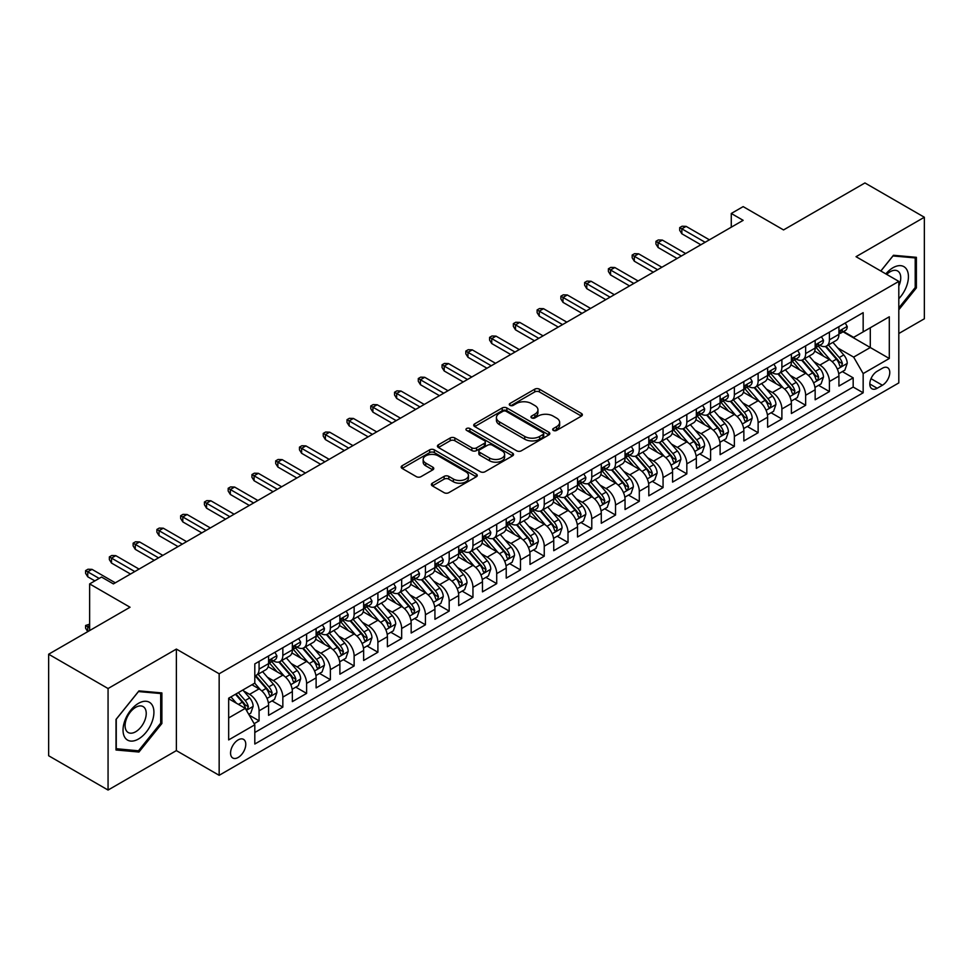 <?xml version="1.0" encoding="UTF-8"?>
<svg xmlns="http://www.w3.org/2000/svg" width="973" height="973" viewBox="0 0 973 973"><rect width="100%" height="100%" fill="white"/><g stroke="black" fill="none" stroke-linecap="round" stroke-linejoin="round"><path stroke-width="1.46" d="M553.345 430.419A2.311 1.338 0 0 0 556.605 430.419L581.392 416.116A3.296 1.91 0 0 0 582.365 414.766A3.296 1.91 0 0 0 581.392 413.428L539.407 389.176A3.296 1.91 0 0 0 534.736 389.176L509.961 403.491A2.311 1.338 0 0 0 509.28 404.427A2.311 1.338 0 0 0 509.961 405.376A2.311 1.338 0 0 0 513.221 405.376L516.432 403.527A10.557 6.093 0 0 1 531.355 403.527L534.858 405.546A10.557 6.093 0 0 1 537.947 409.852A10.557 6.093 0 0 1 534.858 414.157L531.647 416.018A2.311 1.338 0 0 0 530.978 416.955A2.311 1.338 0 0 0 531.647 417.904A2.311 1.338 0 0 0 534.919 417.904L538.118 416.043A10.557 6.093 0 0 1 553.053 416.043L556.556 418.074A10.557 6.093 0 0 1 559.645 422.379A10.557 6.093 0 0 1 556.556 426.685L553.345 428.534A2.311 1.338 0 0 0 552.664 429.482A2.311 1.338 0 0 0 553.345 430.419L553.345 428.534M238.166 757.468A10.752 6.215 120 0 0 245.196 747.994A10.752 6.215 120 0 0 243.542 739.371A10.752 6.215 120 0 0 238.166 739.906A10.752 6.215 120 0 0 231.136 749.38A10.752 6.215 120 0 0 232.79 758.003A10.752 6.215 120 0 0 238.166 757.468M432.34 483.18A3.296 1.91 0 0 0 431.38 484.53A3.296 1.91 0 0 0 432.34 485.88L444.126 492.679A3.296 1.91 0 0 0 448.784 492.679L476.308 476.782A3.296 1.91 0 0 0 477.281 475.432A3.296 1.91 0 0 0 476.308 474.094L434.323 449.854A3.296 1.91 0 0 0 429.652 449.854L402.129 465.739A3.296 1.91 0 0 0 401.168 467.089A3.296 1.91 0 0 0 402.129 468.439L416.359 476.648A3.296 1.91 0 0 0 421.029 476.648L432.803 469.85A3.296 1.91 0 0 0 433.776 468.5A3.296 1.91 0 0 0 432.803 467.162L425.748 463.087A8.83 5.096 0 0 1 423.17 459.475A8.83 5.096 0 0 1 428.619 454.768A8.83 5.096 0 0 1 438.227 455.875L465.872 471.832A8.83 5.096 0 0 1 468.451 475.432A8.83 5.096 0 0 1 463.014 480.139A8.83 5.096 0 0 1 453.394 479.044L448.784 476.381A3.296 1.91 0 0 0 444.126 476.381L432.34 483.18L432.34 485.88M898.809 333.52L924.35 318.779L924.35 217.247L864.936 182.948L783.545 229.932L743.153 206.617L731.27 213.476L743.153 220.336L113.403 583.909L101.52 577.05L89.638 583.909L89.638 630.565M108.064 688.531L108.064 790.052L176.381 750.609L176.381 649.076L108.064 688.531L48.65 654.221L130.041 607.237L89.638 583.909M176.381 649.076L219.156 673.778L898.809 281.392L898.809 382.912L219.156 775.311L219.156 673.778M924.35 217.247L856.033 256.69L898.809 281.392M516.663 450.791A3.296 1.91 0 0 0 521.333 450.791L548.857 434.907A3.296 1.91 0 0 0 549.818 433.557A3.296 1.91 0 0 0 548.857 432.207L506.872 407.967A3.296 1.91 0 0 0 502.202 407.967L474.678 423.863A3.296 1.91 0 0 0 473.705 425.201A3.296 1.91 0 0 0 474.678 426.551L516.663 450.791M467.551 430.93A2.311 1.338 0 0 1 469.898 431.246L469.898 428.509L512.576 453.15A3.296 1.91 0 0 1 513.549 454.5A3.296 1.91 0 0 1 512.576 455.838L485.053 471.735A3.296 1.91 0 0 1 480.394 471.735L438.409 447.495L438.409 444.795A3.296 1.91 0 0 0 437.436 446.145A3.296 1.91 0 0 0 438.409 447.495M438.409 444.795L450.183 437.996A3.296 1.91 0 0 1 454.853 437.996L471.881 447.835A3.296 1.91 0 0 0 476.539 447.835L484.359 443.323A3.296 1.91 0 0 0 485.32 441.973A3.296 1.91 0 0 0 484.359 440.623L466.626 430.394A2.311 1.338 0 0 1 465.958 429.446A2.311 1.338 0 0 1 467.381 428.217A2.311 1.338 0 0 1 469.898 428.509M108.064 790.052L48.65 755.753L48.65 654.221M254.148 723.681L259.073 720.835L249.222 715.143M243.603 690.915L249.575 694.357A13.44 7.76 60 0 1 259.073 710.825L268.584 705.328L268.584 715.35L282.839 707.116L272.026 700.876M267.368 677.196L273.34 680.638A13.44 7.76 60 0 1 282.839 697.106L292.35 691.608L292.35 701.63L306.604 693.396L295.792 687.157M291.134 663.477L297.106 666.919A13.44 7.76 60 0 1 306.604 683.387L316.116 677.889L316.116 687.911L330.37 679.677L319.558 673.438M314.899 649.757L320.871 653.199A13.44 7.76 60 0 1 330.37 669.667L339.881 664.17L339.881 674.192L354.136 665.958L343.323 659.718M338.665 636.038L344.624 639.48A13.44 7.76 60 0 1 354.136 655.948L363.647 650.45L363.647 660.472L377.901 652.238L367.089 645.999M362.43 622.319L368.39 625.761A13.44 7.76 60 0 1 377.901 642.216L387.4 636.731L387.4 646.753L401.667 638.519L390.854 632.28M386.196 608.587L392.155 612.041A13.44 7.76 60 0 1 401.667 628.497L411.165 623.012L411.165 633.034L425.432 624.8L414.62 618.56M409.949 594.868L415.921 598.322A13.44 7.76 60 0 1 425.432 614.778L434.931 609.293L434.931 619.315L449.185 611.08L438.373 604.841M433.715 581.149L439.687 584.603A13.44 7.76 60 0 1 449.185 601.059L458.697 595.573L458.697 605.595L472.951 597.361L462.139 591.11M457.48 567.429L463.452 570.883A13.44 7.76 60 0 1 472.951 587.339L482.462 581.854L482.462 591.864L496.716 583.642L485.904 577.39M481.246 553.71L487.218 557.152A13.44 7.76 60 0 1 496.716 573.62L506.228 568.135L506.228 578.144L520.482 569.923L509.67 563.671M505.011 539.991L510.971 543.433A13.44 7.76 60 0 1 520.482 559.901L529.993 554.415L529.993 564.425L544.248 556.203L533.435 549.952M528.777 526.271L534.736 529.713A13.44 7.76 60 0 1 544.248 546.181L553.746 540.696L553.746 550.706L568.013 542.484L557.201 536.232M552.542 512.552L558.502 515.994A13.44 7.76 60 0 1 568.013 532.462L577.512 526.977L577.512 536.987L591.779 528.753L580.966 522.513M576.308 498.833L582.268 502.275A13.44 7.76 60 0 1 591.779 518.743L601.278 513.258L601.278 523.267L615.532 515.033L604.72 508.794M600.061 485.113L606.033 488.555A13.44 7.76 60 0 1 615.532 505.023L625.043 499.538L625.043 509.548L639.297 501.314L628.485 495.075M623.827 471.394L629.799 474.836A13.44 7.76 60 0 1 639.297 491.304L648.809 485.819L648.809 495.829L663.063 487.595L652.251 481.355M647.592 457.675L653.564 461.117A13.44 7.76 60 0 1 663.063 477.585L672.574 472.1L672.574 482.109L686.829 473.875L676.016 467.636M671.358 443.956L677.33 447.398A13.44 7.76 60 0 1 686.829 463.866L696.34 458.38L696.34 468.39L710.594 460.156L699.782 453.917M695.123 430.236L701.083 433.678A13.44 7.76 60 0 1 710.594 450.146L720.105 444.649L720.105 454.671L734.36 446.437L723.547 440.197M718.889 416.517L724.849 419.959A13.44 7.76 60 0 1 734.36 436.427L743.859 430.93L743.859 440.951L758.125 432.717L747.313 426.478M742.654 402.798L748.614 406.24A13.44 7.76 60 0 1 758.125 422.708L767.624 417.21L767.624 427.232L781.891 418.998L771.078 412.759M766.408 389.078L772.38 392.52A13.44 7.76 60 0 1 781.891 408.988L791.39 403.491L791.39 413.513L805.644 405.279L794.832 399.039M790.173 375.359L796.145 378.801A13.44 7.76 60 0 1 805.644 395.257L815.155 389.772L815.155 399.794L829.41 391.56L829.41 381.538A13.44 7.76 -120 0 0 819.911 365.082L813.939 361.64M818.597 385.32L829.41 391.56M268.584 705.328A13.44 7.76 -120 0 0 259.073 688.872L251.946 684.749M292.35 691.608A13.44 7.76 -120 0 0 282.839 675.153L268.147 666.663M316.116 677.889A13.44 7.76 -120 0 0 306.604 661.433L291.912 652.944M339.881 664.17A13.44 7.76 -120 0 0 330.37 647.714L315.678 639.225M363.647 650.45A13.44 7.76 -120 0 0 354.136 633.995L339.443 625.505M387.4 636.731A13.44 7.76 -120 0 0 377.901 620.275L363.197 611.786M411.165 623.012A13.44 7.76 -120 0 0 401.667 606.544L386.962 598.067M434.931 609.293A13.44 7.76 -120 0 0 425.432 592.825L410.728 584.347M458.697 595.573A13.44 7.76 -120 0 0 449.185 579.105L434.493 570.628M482.462 581.854A13.44 7.76 -120 0 0 472.951 565.386L458.259 556.909M506.228 568.135A13.44 7.76 -120 0 0 496.716 551.667L482.024 543.189M529.993 554.415A13.44 7.76 -120 0 0 520.482 537.947L505.79 529.47M553.746 540.696A13.44 7.76 -120 0 0 544.248 524.228L529.555 515.751M577.512 526.977A13.44 7.76 -120 0 0 568.013 510.509L553.309 502.019M601.278 513.258A13.44 7.76 -120 0 0 591.779 496.789L577.074 488.3M625.043 499.538A13.44 7.76 -120 0 0 615.532 483.07L600.84 474.581M648.809 485.819A13.44 7.76 -120 0 0 639.297 469.351L624.605 460.861M672.574 472.1A13.44 7.76 -120 0 0 663.063 455.632L648.371 447.142M696.34 458.38A13.44 7.76 -120 0 0 686.829 441.912L672.136 433.423M720.105 444.649A13.44 7.76 -120 0 0 710.594 428.193L695.902 419.704M743.859 430.93A13.44 7.76 -120 0 0 734.36 414.474L719.667 405.984M767.624 417.21A13.44 7.76 -120 0 0 758.125 400.754L743.421 392.265M791.39 403.491A13.44 7.76 -120 0 0 781.891 387.035L767.186 378.546M815.155 389.772A13.44 7.76 -120 0 0 805.644 373.316L790.952 364.826M882.402 368.232L877.184 371.248A10.423 6.02 120 0 0 870.373 380.431A10.423 6.02 120 0 0 871.966 388.786A10.423 6.02 120 0 0 877.184 388.263L882.402 385.247A10.423 6.02 120 0 0 889.213 376.065A10.423 6.02 120 0 0 887.619 367.721A10.423 6.02 120 0 0 882.402 368.232M228.667 717.952L245.293 708.356L254.804 724.812L254.804 744.029L863.16 392.788L863.16 373.583L853.649 357.115L837.704 347.908M254.804 724.812L228.667 739.906L228.667 698.2L254.804 683.107L254.804 663.902L863.16 312.661L863.16 331.878L889.298 316.784L889.298 358.49L863.16 373.583M273.218 660.813L273.34 660.886A13.44 7.76 60 0 0 280.054 661.543L289.565 656.057A13.44 7.76 -120 0 0 292.35 649.903L292.35 642.216M296.972 647.094L297.106 647.167A13.44 7.76 60 0 0 303.819 647.823L313.33 642.338A13.44 7.76 -120 0 0 316.116 636.184L316.116 628.497M320.737 633.374L320.871 633.435A13.44 7.76 60 0 0 327.585 634.104L337.096 628.619A13.44 7.76 -120 0 0 339.881 622.465L339.881 614.778M344.503 619.643L344.624 619.716A13.44 7.76 60 0 0 351.35 620.385L360.861 614.9A13.44 7.76 -120 0 0 363.647 608.745L363.647 601.059M368.268 605.924L368.39 605.997A13.44 7.76 60 0 0 375.116 606.666L384.615 601.18A13.44 7.76 -120 0 0 387.4 595.026L387.4 587.339M392.034 592.204L392.155 592.277A13.44 7.76 60 0 0 398.881 592.946L408.38 587.461A13.44 7.76 -120 0 0 411.165 581.307L411.165 573.62M415.799 578.485L415.921 578.558A13.44 7.76 60 0 0 422.647 579.227L432.146 573.742A13.44 7.76 -120 0 0 434.931 567.587L434.931 559.901M439.565 564.766L439.687 564.839A13.44 7.76 60 0 0 446.412 565.508L455.911 560.022A13.44 7.76 -120 0 0 458.697 553.868L458.697 546.181M463.33 551.046L463.452 551.119A13.44 7.76 60 0 0 470.166 551.788L479.677 546.303A13.44 7.76 -120 0 0 482.462 540.149L482.462 532.462M487.084 537.327L487.218 537.4A13.44 7.76 60 0 0 493.931 538.069L503.442 532.584A13.44 7.76 -120 0 0 506.228 526.429L506.228 518.743M510.849 523.608L510.971 523.681A13.44 7.76 60 0 0 517.697 524.35L527.208 518.864A13.44 7.76 -120 0 0 529.993 512.71L529.993 505.023M534.615 509.888L534.736 509.961A13.44 7.76 60 0 0 541.462 510.63L550.973 505.133A13.44 7.76 -120 0 0 553.746 498.991L553.746 491.304M558.38 496.169L558.502 496.242A13.44 7.76 60 0 0 565.228 496.911L574.727 491.414A13.44 7.76 -120 0 0 577.512 485.259L577.512 477.585M582.146 482.45L582.268 482.523A13.44 7.76 60 0 0 588.993 483.192L598.492 477.694A13.44 7.76 -120 0 0 601.278 471.54L601.278 463.866M605.911 468.731L606.033 468.804A13.44 7.76 60 0 0 612.759 469.473L622.258 463.975A13.44 7.76 -120 0 0 625.043 457.821L625.043 450.146M629.677 455.011L629.799 455.084A13.44 7.76 60 0 0 636.512 455.741L646.023 450.256A13.44 7.76 -120 0 0 648.809 444.102L648.809 436.427M653.43 441.292L653.564 441.365A13.44 7.76 60 0 0 660.278 442.022L669.789 436.536A13.44 7.76 -120 0 0 672.574 430.382L672.574 422.696M677.196 427.573L677.33 427.646A13.44 7.76 60 0 0 684.043 428.302L693.554 422.817A13.44 7.76 -120 0 0 696.34 416.663L696.34 408.976M700.961 413.853L701.083 413.926A13.44 7.76 60 0 0 707.809 414.583L717.32 409.098A13.44 7.76 -120 0 0 720.105 402.944L720.105 395.257M724.727 400.134L724.849 400.207A13.44 7.76 60 0 0 731.574 400.864L741.073 395.379A13.44 7.76 -120 0 0 743.859 389.224L743.859 381.538M748.492 386.415L748.614 386.476A13.44 7.76 60 0 0 755.34 387.145L764.839 381.659A13.44 7.76 -120 0 0 767.624 375.505L767.624 367.818M772.258 372.695L772.38 372.756A13.44 7.76 60 0 0 779.105 373.425L788.604 367.94A13.44 7.76 -120 0 0 791.39 361.786L791.39 354.099M796.023 358.964L796.145 359.037A13.44 7.76 60 0 0 802.871 359.706L812.37 354.221A13.44 7.76 -120 0 0 815.155 348.066L815.155 340.38M254.804 732.499L853.175 387.035L853.175 377.84L838.921 386.074L838.921 376.052A13.44 7.76 -120 0 0 829.41 359.596L814.717 351.107M819.789 345.245L819.911 345.318A13.44 7.76 -120 0 0 826.624 345.987A13.44 7.76 -120 0 0 829.41 339.832L829.41 332.146M826.624 345.987L836.135 340.501A13.44 7.76 -120 0 0 838.921 334.347L838.921 326.66M259.073 661.433L259.073 669.108A13.44 7.76 60 0 1 256.3 675.262A13.44 7.76 60 0 1 254.804 675.809M256.3 675.262L265.799 669.777A13.44 7.76 -120 0 0 268.584 663.622L268.584 655.936M282.839 647.714L282.839 655.388A13.44 7.76 60 0 1 280.054 661.543M306.604 633.995L306.604 641.669A13.44 7.76 60 0 1 303.819 647.823M330.37 620.263L330.37 627.95A13.44 7.76 60 0 1 327.585 634.104M354.136 606.544L354.136 614.231A13.44 7.76 60 0 1 351.35 620.385M377.901 592.825L377.901 600.511A13.44 7.76 60 0 1 375.116 606.666M401.667 579.105L401.667 586.792A13.44 7.76 60 0 1 398.881 592.946M425.432 565.386L425.432 573.073A13.44 7.76 60 0 1 422.647 579.227M449.185 551.667L449.185 559.353A13.44 7.76 60 0 1 446.412 565.508M472.951 537.947L472.951 545.634A13.44 7.76 60 0 1 470.166 551.788M496.716 524.228L496.716 531.915A13.44 7.76 60 0 1 493.931 538.069M520.482 510.509L520.482 518.195A13.44 7.76 60 0 1 517.697 524.35M544.248 496.789L544.248 504.476A13.44 7.76 60 0 1 541.462 510.63M568.013 483.07L568.013 490.757A13.44 7.76 60 0 1 565.228 496.911M591.779 469.351L591.779 477.038A13.44 7.76 60 0 1 588.993 483.192M615.532 455.632L615.532 463.318A13.44 7.76 60 0 1 612.759 469.473M639.297 441.912L639.297 449.599A13.44 7.76 60 0 1 636.512 455.741M663.063 428.193L663.063 435.868A13.44 7.76 60 0 1 660.278 442.022M686.829 414.474L686.829 422.148A13.44 7.76 60 0 1 684.043 428.302M710.594 400.754L710.594 408.429A13.44 7.76 60 0 1 707.809 414.583M734.36 387.035L734.36 394.71A13.44 7.76 60 0 1 731.574 400.864M758.125 373.316L758.125 380.99A13.44 7.76 60 0 1 755.34 387.145M781.891 359.584L781.891 367.271A13.44 7.76 60 0 1 779.105 373.425M805.644 345.865L805.644 353.552A13.44 7.76 60 0 1 802.871 359.706M805.644 395.257L805.644 405.279M781.891 408.988L781.891 418.998M758.125 422.708L758.125 432.717M734.36 436.427L734.36 446.437M710.594 450.146L710.594 460.156M686.829 463.866L686.829 473.875M663.063 477.585L663.063 487.595M639.297 491.304L639.297 501.314M615.532 505.023L615.532 515.033M591.779 518.743L591.779 528.753M568.013 532.462L568.013 542.484M544.248 546.181L544.248 556.203M520.482 559.901L520.482 569.923M496.716 573.62L496.716 583.642M472.951 587.339L472.951 597.361M449.185 601.059L449.185 611.08M425.432 614.778L425.432 624.8M401.667 628.497L401.667 638.519M377.901 642.216L377.901 652.238M354.136 655.948L354.136 665.958M330.37 669.667L330.37 679.677M306.604 683.387L306.604 693.396M282.839 697.106L282.839 707.116M259.073 710.825L259.073 720.835M245.293 708.356L228.667 698.748M853.649 357.115L870.288 347.519L870.288 327.755L889.298 316.784M843.068 331.805L889.298 358.49M843.542 331.525L853.649 337.363L863.16 331.878M176.381 750.609L219.156 775.311M731.27 213.476L731.27 227.196M842.363 371.601L853.175 377.84M853.175 387.035L863.16 392.788M898.809 309.767L916.384 287.899L916.384 257.322L893.457 255.267L880.808 270.993M116.018 749.988L138.957 752.032L161.883 723.498L161.883 692.922L138.957 690.879L116.018 719.412L116.018 749.988M915.204 287.205L916.384 287.899M160.691 722.817L161.883 723.498M136.524 750.633L138.957 752.032M554.269 430.747L556.556 429.434A10.557 6.093 0 0 0 559.645 425.116L559.645 422.379M537.947 409.852L537.947 412.601A10.557 6.093 0 0 1 534.858 416.906L532.572 418.232M581.392 413.428L581.392 416.116L539.407 391.924A3.296 1.91 0 0 0 534.736 391.924L510.886 405.705M548.857 432.207L548.857 434.907L506.872 410.715A3.296 1.91 0 0 0 502.202 410.715L474.727 426.575M543.019 434.493A2.311 1.338 0 0 0 543.7 433.557A2.311 1.338 0 0 0 543.019 432.608L506.167 411.336A2.311 1.338 0 0 0 502.907 411.336L499.514 413.282A10.557 6.093 0 0 0 496.425 417.599A10.557 6.093 0 0 0 499.514 421.905L524.715 436.451A10.557 6.093 0 0 0 539.638 436.451L543.019 434.493L543.019 437.242A2.311 1.338 0 0 0 543.7 436.305L543.7 433.557M496.425 417.599L496.425 420.336A10.557 6.093 0 0 0 499.514 424.654L499.514 421.905M543.019 437.242L539.638 439.2A10.557 6.093 0 0 1 524.715 439.2L499.514 424.654M438.446 447.519L450.183 440.745L450.183 437.996M485.32 441.973L485.32 444.722A3.296 1.91 0 0 1 484.359 446.06L476.539 450.572A3.296 1.91 0 0 1 471.881 450.572L454.853 440.745A3.296 1.91 0 0 0 450.183 440.745M469.898 431.246L512.54 455.875M489.553 458.028A8.83 5.096 0 0 0 499.161 459.134A8.83 5.096 0 0 0 504.61 454.427A8.83 5.096 0 0 0 502.032 450.827L492.289 445.208A3.296 1.91 0 0 0 487.619 445.208L479.811 449.721A3.296 1.91 0 0 0 478.838 451.058A3.296 1.91 0 0 0 479.811 452.409L489.553 458.028L489.553 460.776A8.83 5.096 0 0 0 499.161 461.883A8.83 5.096 0 0 0 504.61 457.176L504.61 454.427M478.838 451.058L478.838 453.807A3.296 1.91 0 0 0 479.811 455.157L479.811 452.409M489.553 460.776L479.811 455.157M468.451 475.432L468.451 478.181A8.83 5.096 0 0 1 463.014 482.888A8.83 5.096 0 0 1 453.394 481.781L448.784 479.13A3.296 1.91 0 0 0 444.126 479.13L432.389 485.904M423.17 459.475L423.17 462.224A8.83 5.096 0 0 0 425.748 465.824L425.748 463.087M432.766 469.874L425.748 465.824M476.271 476.806L434.323 452.591A3.296 1.91 0 0 0 429.652 452.591L402.177 468.463L402.129 465.739M838.714 373.705L844.856 370.154L847.24 363.294A8.903 5.145 -120 0 0 843.761 354.938L832.912 342.362M830.735 360.46L818.329 346.096M823.669 356.276L816.469 347.933A21.345 12.321 -120 0 0 815.812 347.191M825.42 346.473L836.403 359.183A8.903 5.145 60 0 1 839.577 365.325L840.222 366.371L841.426 366.213L842.423 363.671A8.903 5.145 -120 0 0 839.249 357.541L828.4 344.965M826.065 346.266L837.862 359.925A4.537 2.615 60 0 1 839.006 361.701L842.423 363.671M845.221 323.024L847.24 326.527A8.903 5.145 60 0 1 845.391 330.467L840.879 333.07A8.903 5.145 -120 0 0 842.423 331.015L842.241 330.224M839.213 333.484L839.249 333.484A8.903 5.145 -120 0 0 840.879 333.07M841.28 330.358L842.423 331.015C841.864 329.677 840.915 330.224 839.577 332.669A8.903 5.145 60 0 1 838.921 333.934M705.133 242.289L681.842 228.837L681.842 233.775L679.701 230.346L679.701 227.609L681.842 228.837L686.111 226.368L709.402 239.82M681.842 233.775L700.852 244.758M679.701 227.609L682.073 226.235L686.111 226.368M898.809 298.735A21.844 12.613 120 0 0 908.137 273.389A21.844 12.613 120 0 0 892.983 267.733A21.844 12.613 120 0 0 885.831 273.899M898.809 286.013A14.96 8.635 120 0 0 897.641 270.993A14.96 8.635 120 0 0 890.173 271.735A14.96 8.635 120 0 0 886.707 274.398M880.857 271.029L892.983 255.948L915.204 257.93L915.204 287.558L898.809 307.954M913.732 257.079L915.204 257.93M151.849 722.38A21.844 12.613 120 0 0 146.205 701.278A21.844 12.613 120 0 0 125.103 719.984A21.844 12.613 120 0 0 130.759 741.085A21.844 12.613 120 0 0 151.849 722.38M144.819 720.373A14.96 8.635 120 0 0 143.14 706.605A14.96 8.635 120 0 0 126.502 718.743A14.96 8.635 120 0 0 128.193 732.511A14.96 8.635 120 0 0 144.819 720.373M116.261 748.821L116.261 719.193L138.482 691.56L160.691 693.542L160.691 723.17L138.482 750.803L116.018 748.687M159.219 692.691L160.691 693.542M814.96 387.424L821.09 383.873L823.474 377.013A8.903 5.145 -120 0 0 820.008 368.658L809.147 356.082M806.97 374.179L794.564 359.815M799.903 369.995L792.703 361.652A21.345 12.321 -120 0 0 792.046 360.91M801.655 360.192L812.637 372.902A8.903 5.145 60 0 1 815.812 379.044L816.456 380.09L817.661 379.932L818.658 377.39A8.903 5.145 -120 0 0 815.483 371.26L804.635 358.684M802.299 359.986L814.097 373.644A4.537 2.615 60 0 1 815.24 375.42L818.658 377.39M791.195 401.144L797.337 397.592L799.709 390.732A8.903 5.145 -120 0 0 796.242 382.377L785.381 369.801M783.204 387.899L770.798 373.535M776.15 383.715L768.938 375.371A21.345 12.321 -120 0 0 768.281 374.629M777.889 373.912L788.872 386.622A8.903 5.145 60 0 1 792.046 392.764L792.691 393.822L793.895 393.651L794.905 391.11A8.903 5.145 -120 0 0 791.73 384.98L780.869 372.404M778.534 373.705L790.331 387.363A4.537 2.615 60 0 1 791.475 389.139L794.905 391.11M767.429 414.863L773.571 411.311L775.943 404.452A8.903 5.145 -120 0 0 772.477 396.096L761.616 383.52M759.439 401.618L747.033 387.254M752.384 397.434L745.172 389.103A21.345 12.321 -120 0 0 744.515 388.349M754.124 387.631L765.106 400.341A8.903 5.145 60 0 1 768.281 406.483L768.938 407.541L770.13 407.371L771.139 404.829A8.903 5.145 -120 0 0 767.965 398.699L757.103 386.123M754.768 387.424L766.578 401.083A4.537 2.615 60 0 1 767.721 402.858L771.139 404.829M743.664 428.582L749.806 425.031L752.178 418.171A8.903 5.145 -120 0 0 748.711 409.815L737.85 397.239M735.673 415.337L723.267 400.973M728.619 411.153L721.419 402.822A21.345 12.321 -120 0 0 720.75 402.068M730.358 401.35L741.341 414.06A8.903 5.145 60 0 1 744.515 420.202L745.172 421.26L746.376 421.09L747.373 418.548A8.903 5.145 -120 0 0 744.199 412.418L733.338 399.842M731.003 401.144L742.813 414.802A4.537 2.615 60 0 1 743.956 416.578L747.373 418.548M821.455 336.743L823.474 340.246A8.903 5.145 60 0 1 821.626 344.187L817.113 346.789A8.903 5.145 -120 0 0 818.658 344.746L818.475 343.956M815.447 347.203L815.483 347.203A8.903 5.145 -120 0 0 817.113 346.789M817.515 344.077L818.658 344.746C818.098 343.396 817.15 343.943 815.812 346.388A8.903 5.145 60 0 1 815.155 347.653M681.368 256.008L658.076 242.557L658.076 247.495L655.936 244.065L655.936 241.328L658.076 242.557L662.358 240.088L685.637 253.539M658.076 247.495L677.086 258.477M655.936 241.328L658.307 239.954L662.358 240.088M797.69 350.462L799.709 353.965A8.903 5.145 60 0 1 797.86 357.906L793.348 360.509A8.903 5.145 -120 0 0 794.905 358.465L794.71 357.675M791.694 360.934L791.73 360.934A8.903 5.145 -120 0 0 793.348 360.509M793.749 357.796L794.905 358.465C794.345 357.115 793.384 357.663 792.046 360.107A8.903 5.145 60 0 1 791.39 361.372M657.602 269.728L634.311 256.276L634.311 261.214L632.17 257.784L632.17 255.048L634.311 256.276L638.592 253.807L661.883 267.259M634.311 261.214L653.321 272.197M632.17 255.048L634.554 253.673L638.592 253.807M773.924 364.182L775.943 367.685A8.903 5.145 60 0 1 774.094 371.625L769.582 374.228A8.903 5.145 -120 0 0 771.139 372.185L770.944 371.394M767.928 374.654L767.965 374.654A8.903 5.145 -120 0 0 769.582 374.228M769.984 371.516L771.139 372.185C770.58 370.835 769.619 371.382 768.281 373.827A8.903 5.145 60 0 1 767.624 375.091M633.837 283.447L610.545 269.995L610.545 274.933L608.405 271.503L608.405 268.767L610.545 269.995L614.827 267.526L638.118 280.978M610.545 274.933L629.555 285.916M608.405 268.767L610.789 267.393L614.827 267.526M750.159 377.901L752.178 381.404A8.903 5.145 60 0 1 750.341 385.344L745.817 387.947A8.903 5.145 -120 0 0 747.373 385.904L747.179 385.113M744.163 388.373L744.199 388.373A8.903 5.145 -120 0 0 745.817 387.947M746.218 385.235L747.373 385.904C746.814 384.554 745.865 385.101 744.515 387.546A8.903 5.145 60 0 1 743.859 388.811M610.071 297.166L586.78 283.715L586.78 288.653L584.639 285.223L584.639 282.486L586.78 283.715L591.061 281.246L614.352 294.697M586.78 288.653L605.79 299.635M584.639 282.486L587.023 281.112L591.061 281.246M719.898 442.301L726.04 438.75L728.412 431.89A8.903 5.145 -120 0 0 724.946 423.535L714.085 410.959M711.92 429.057L699.502 414.693M704.853 424.873L697.653 416.541A21.345 12.321 -120 0 0 696.984 415.799M706.593 415.07L717.575 427.779A8.903 5.145 60 0 1 720.762 433.922L721.407 434.98L722.611 434.809L723.608 432.28A8.903 5.145 -120 0 0 720.434 426.138L709.572 413.574M707.249 414.863L719.047 428.521A4.537 2.615 60 0 1 720.19 430.297L723.608 432.28M726.393 391.62L728.412 395.123A8.903 5.145 60 0 1 726.576 399.064L722.051 401.667A8.903 5.145 -120 0 0 723.608 399.623L723.425 398.833M720.397 402.092L720.434 402.092A8.903 5.145 -120 0 0 722.051 401.667M722.452 398.954L723.608 399.623C723.048 398.273 722.1 398.833 720.762 401.265A8.903 5.145 60 0 1 720.105 402.53M586.305 310.886L563.014 297.434L563.014 302.372L560.886 298.942L560.886 296.206L563.014 297.434L567.295 294.965L590.587 308.417M563.014 302.372L582.036 313.355M560.886 296.206L563.258 294.831L567.295 294.965M696.133 456.021L702.275 452.469L704.647 445.61A8.903 5.145 -120 0 0 701.18 437.254L690.331 424.678M688.154 442.776L675.736 428.412M681.088 438.592L673.888 430.261A21.345 12.321 -120 0 0 673.219 429.519M682.839 428.789L693.822 441.511A8.903 5.145 60 0 1 696.996 447.641L697.641 448.699L698.845 448.529L699.842 445.999A8.903 5.145 -120 0 0 696.668 439.857L685.807 427.293M683.484 428.582L695.281 442.241A4.537 2.615 60 0 1 696.425 444.016L699.842 445.999M702.628 405.352L704.647 408.842A8.903 5.145 60 0 1 702.81 412.783L698.298 415.386A8.903 5.145 -120 0 0 699.842 413.343L699.66 412.552M696.632 415.812L696.668 415.812A8.903 5.145 -120 0 0 698.298 415.386M698.699 412.674L699.842 413.343C699.283 411.993 698.334 412.552 696.996 414.985A8.903 5.145 60 0 1 696.34 416.249M562.54 324.605L539.261 311.153L539.261 316.103L537.12 312.674L537.12 309.925L539.261 311.153L543.53 308.684L566.821 322.136M539.261 316.103L558.271 327.074M537.12 309.925L539.492 308.55L543.53 308.684M672.367 469.74L678.509 466.201L680.893 459.329A8.903 5.145 -120 0 0 677.415 450.973L666.566 438.397M664.389 456.495L651.983 442.131M657.322 452.311L650.122 443.98A21.345 12.321 -120 0 0 649.465 443.238M659.074 442.508L670.056 455.23A8.903 5.145 60 0 1 673.231 461.36L673.875 462.418L675.08 462.248L676.077 459.718A8.903 5.145 -120 0 0 672.902 453.576L662.041 441.012M659.718 442.301L671.516 455.96A4.537 2.615 60 0 1 672.659 457.736L676.077 459.718M678.874 419.071L680.893 422.562A8.903 5.145 60 0 1 679.045 426.502L674.532 429.117A8.903 5.145 -120 0 0 676.077 427.062L675.894 426.271M672.866 429.531L672.902 429.531A8.903 5.145 -120 0 0 674.532 429.117M674.934 426.393L676.077 427.062C675.517 425.724 674.569 426.271 673.231 428.704A8.903 5.145 60 0 1 672.574 429.969M538.774 338.324L515.495 324.873L515.495 329.823L513.355 326.393L513.355 323.644L515.495 324.873L519.764 322.404L543.056 335.855M515.495 329.823L534.505 340.793M513.355 323.644L515.726 322.27L519.764 322.404M648.602 483.459L654.744 479.92L657.128 473.048A8.903 5.145 -120 0 0 653.661 464.693L642.8 452.117M640.623 470.214L628.217 455.851M633.557 466.031L626.357 457.699A21.345 12.321 -120 0 0 625.7 456.957M635.308 456.228L646.291 468.95A8.903 5.145 60 0 1 649.465 475.079L650.11 476.138L651.314 475.967L652.311 473.437A8.903 5.145 -120 0 0 649.137 467.295L638.288 454.732M635.953 456.021L647.75 469.679A4.537 2.615 60 0 1 648.894 471.455L652.311 473.437M655.109 432.79L657.128 436.281A8.903 5.145 60 0 1 655.279 440.222L650.767 442.837A8.903 5.145 -120 0 0 652.311 440.781L652.129 439.991M649.1 443.25L649.137 443.25A8.903 5.145 -120 0 0 650.767 442.837M651.168 440.112L652.311 440.781C651.752 439.443 650.803 439.991 649.465 442.423A8.903 5.145 60 0 1 648.809 443.688M515.021 352.044L491.73 338.604L491.73 343.542L489.589 340.112L489.589 337.363L491.73 338.604L496.011 336.123L519.29 349.575M491.73 343.542L510.74 354.513M489.589 337.363L491.961 335.989L496.011 336.123M624.848 497.179L630.99 493.639L633.362 486.78A8.903 5.145 -120 0 0 629.896 478.412L619.035 465.836M616.858 483.934L604.452 469.57M609.791 479.75L602.591 471.419A21.345 12.321 -120 0 0 601.934 470.677M611.543 469.947L622.525 482.669A8.903 5.145 60 0 1 625.7 488.799L626.344 489.857L627.549 489.687L628.558 487.157A8.903 5.145 -120 0 0 625.371 481.015L614.522 468.451M612.187 469.74L623.985 483.411A4.537 2.615 60 0 1 625.128 485.174L628.558 487.157M631.343 446.51L633.362 450A8.903 5.145 60 0 1 631.513 453.941L627.001 456.556A8.903 5.145 -120 0 0 628.558 454.5L628.363 453.71M625.335 456.969L625.371 456.969A8.903 5.145 -120 0 0 627.001 456.556M627.403 453.832L628.558 454.5C627.986 453.163 627.038 453.71 625.7 456.142A8.903 5.145 60 0 1 625.043 457.419M491.256 365.763L467.964 352.323L467.964 357.261L465.824 353.831L465.824 351.083L467.964 352.323L472.246 349.854L495.525 363.294M467.964 357.261L486.974 368.232M465.824 351.083L468.208 349.708L472.246 349.854M601.083 510.898L607.225 507.359L609.597 500.499A8.903 5.145 -120 0 0 606.13 492.131L595.269 479.555M593.092 497.653L580.686 483.289M586.038 493.481L578.826 485.138A21.345 12.321 -120 0 0 578.169 484.396M587.777 483.666L598.76 496.388A8.903 5.145 60 0 1 601.934 502.518L602.579 503.576L603.783 503.406L604.792 500.876A8.903 5.145 -120 0 0 601.618 494.734L590.757 482.17M588.422 483.459L600.219 497.13A4.537 2.615 60 0 1 601.363 498.894L604.792 500.876M607.578 460.229L609.597 463.72A8.903 5.145 60 0 1 607.748 467.66L603.236 470.275A8.903 5.145 -120 0 0 604.792 468.22L604.598 467.429M601.582 470.689L601.618 470.689A8.903 5.145 -120 0 0 603.236 470.275M603.637 467.551L604.792 468.22C604.233 466.882 603.272 467.429 601.934 469.862A8.903 5.145 60 0 1 601.278 471.139M467.49 379.482L444.199 366.043L444.199 370.981L442.058 367.551L442.058 364.802L444.199 366.043L448.48 363.574L471.771 377.013M444.199 370.981L463.209 381.951M442.058 364.802L444.442 363.428L448.48 363.574M577.317 524.617L583.459 521.078L585.831 514.218A8.903 5.145 -120 0 0 582.365 505.851L571.504 493.287M569.327 511.384L556.921 497.008M562.272 507.201L555.072 498.857A21.345 12.321 -120 0 0 554.403 498.115M564.012 497.385L574.994 510.107A8.903 5.145 60 0 1 578.169 516.237L578.826 517.295L580.03 517.125L581.027 514.595A8.903 5.145 -120 0 0 577.853 508.453L566.991 495.889M564.656 497.179L576.466 510.849A4.537 2.615 60 0 1 577.609 512.625L581.027 514.595M583.812 473.948L585.831 477.439A8.903 5.145 60 0 1 583.995 481.38L579.47 483.995A8.903 5.145 -120 0 0 581.027 481.939L580.832 481.149M577.816 484.408L577.853 484.408A8.903 5.145 -120 0 0 579.47 483.995M579.872 481.27L581.027 481.939C580.467 480.601 579.519 481.149 578.169 483.581A8.903 5.145 60 0 1 577.512 484.858M443.724 393.201L420.433 379.762L420.433 384.7L418.293 381.27L418.293 378.521L420.433 379.762L424.714 377.293L448.006 390.732M420.433 384.7L439.443 395.67M418.293 378.521L420.677 377.147L424.714 377.293M553.552 538.337L559.694 534.797L562.066 527.938A8.903 5.145 -120 0 0 558.599 519.57L547.738 507.006M545.561 525.104L533.155 510.728M538.507 520.92L531.307 512.576A21.345 12.321 -120 0 0 530.638 511.834M540.246 511.105L551.229 523.827A8.903 5.145 60 0 1 554.403 529.957L555.06 531.015L556.264 530.844L557.261 528.315A8.903 5.145 -120 0 0 554.087 522.173L543.226 509.609M540.903 510.898L552.7 524.569A4.537 2.615 60 0 1 553.844 526.344L557.261 528.315M560.047 487.668L562.066 491.158A8.903 5.145 60 0 1 560.229 495.099L555.705 497.714A8.903 5.145 -120 0 0 557.261 495.658L557.067 494.868M554.051 498.127L554.087 498.127A8.903 5.145 -120 0 0 555.705 497.714M556.106 495.002L557.261 495.658C556.702 494.32 555.753 494.868 554.403 497.3A8.903 5.145 60 0 1 553.746 498.577M419.959 406.921L396.668 393.481L396.668 398.419L394.539 394.989L394.539 392.241L396.668 393.481L400.949 391.012L424.24 404.452M396.668 398.419L415.678 409.39M394.539 392.241L396.911 390.866L400.949 391.012M529.786 552.056L535.928 548.517L538.3 541.657A8.903 5.145 -120 0 0 534.834 533.289L523.973 520.725M521.808 538.823L509.39 524.447M514.741 534.639L507.541 526.296A21.345 12.321 -120 0 0 506.872 525.554M516.493 524.824L527.475 537.546A8.903 5.145 60 0 1 530.65 543.676L531.294 544.734L532.499 544.564L533.496 542.034A8.903 5.145 -120 0 0 530.321 535.904L519.46 523.328M517.137 524.617L528.935 538.288A4.537 2.615 60 0 1 530.078 540.064L533.496 542.034M536.281 501.387L538.3 504.89A8.903 5.145 60 0 1 536.464 508.818L531.951 511.433A8.903 5.145 -120 0 0 533.496 509.378L533.313 508.587M530.285 511.847L530.321 511.847A8.903 5.145 -120 0 0 531.951 511.433M532.34 508.721L533.496 509.378C532.936 508.04 531.988 508.587 530.65 511.032A8.903 5.145 60 0 1 529.993 512.297M396.193 420.64L372.914 407.201L372.914 412.138L370.774 408.709L370.774 405.96L372.914 407.201L377.183 404.732L400.475 418.171M372.914 412.138L391.924 423.109M370.774 405.96L373.146 404.586L377.183 404.732M506.021 565.775L512.163 562.236L514.535 555.376A8.903 5.145 -120 0 0 511.068 547.008L500.219 534.445M498.042 552.542L485.624 538.166M490.976 548.358L483.776 540.015A21.345 12.321 -120 0 0 483.119 539.273M492.727 538.556L503.71 551.265A8.903 5.145 60 0 1 506.884 557.395L507.529 558.453L508.733 558.283L509.73 555.753A8.903 5.145 -120 0 0 506.556 549.623L495.695 537.047M493.372 538.337L505.169 552.007A4.537 2.615 60 0 1 506.313 553.783L509.73 555.753M512.516 515.106L514.535 518.609A8.903 5.145 60 0 1 512.698 522.55L508.186 525.152A8.903 5.145 -120 0 0 509.73 523.097L509.548 522.306M506.519 525.566L506.556 525.566A8.903 5.145 -120 0 0 508.186 525.152M508.587 522.44L509.73 523.097C509.171 521.759 508.222 522.306 506.884 524.751A8.903 5.145 60 0 1 506.228 526.016M372.428 434.359L349.149 420.92L349.149 425.858L347.008 422.428L347.008 419.679L349.149 420.92L353.418 418.451L376.709 431.89M349.149 425.858L368.159 436.828M347.008 419.679L349.38 418.317L353.418 418.451M482.255 579.494L488.397 575.955L490.781 569.096A8.903 5.145 -120 0 0 487.303 560.728L476.454 548.164M474.277 566.262L461.871 551.886M467.21 562.078L460.01 553.734A21.345 12.321 -120 0 0 459.353 552.992M468.962 552.275L479.944 564.985A8.903 5.145 60 0 1 483.119 571.115L483.763 572.173L484.968 572.002L485.965 569.473A8.903 5.145 -120 0 0 482.79 563.343L471.941 550.767M469.606 552.068L481.404 565.727A4.537 2.615 60 0 1 482.547 567.502L485.965 569.473M488.762 528.826L490.781 532.328A8.903 5.145 60 0 1 488.933 536.269L484.42 538.872A8.903 5.145 -120 0 0 485.965 536.816L485.782 536.026M482.754 539.285L482.79 539.285A8.903 5.145 -120 0 0 484.42 538.872M484.822 536.159L485.965 536.816C485.405 535.478 484.457 536.026 483.119 538.47A8.903 5.145 60 0 1 482.462 539.735M348.675 448.079L325.383 434.639L325.383 439.577L323.243 436.147L323.243 433.399L325.383 434.639L329.652 432.17L352.944 445.61M325.383 439.577L344.393 450.548M323.243 433.399L325.614 432.036L329.652 432.17M458.502 593.226L464.632 589.674L467.016 582.815A8.903 5.145 -120 0 0 463.549 574.447L452.688 561.883M450.511 579.981L438.105 565.617M443.445 575.797L436.245 567.454A21.345 12.321 -120 0 0 435.588 566.712M445.196 565.994L456.179 578.704A8.903 5.145 60 0 1 459.353 584.846L459.998 585.892L461.202 585.722L462.199 583.192A8.903 5.145 -120 0 0 459.025 577.062L448.176 564.486M445.841 565.787L457.638 579.446A4.537 2.615 60 0 1 458.782 581.222L462.199 583.192M464.997 542.545L467.016 546.048A8.903 5.145 60 0 1 465.167 549.988L460.655 552.591A8.903 5.145 -120 0 0 462.199 550.536L462.017 549.745M458.988 553.005L459.025 553.005A8.903 5.145 -120 0 0 460.655 552.591M461.056 549.879L462.199 550.536C461.64 549.198 460.691 549.745 459.353 552.19A8.903 5.145 60 0 1 458.697 553.455M324.909 461.798L301.618 448.358L301.618 453.296L299.477 449.867L299.477 447.118L301.618 448.358L305.899 445.889L329.178 459.329M301.618 453.296L320.628 464.279M299.477 447.118L301.849 445.756L305.899 445.889M434.736 606.945L440.878 603.394L443.25 596.534A8.903 5.145 -120 0 0 439.784 588.166L428.923 575.602M426.746 593.7L414.34 579.336M419.691 589.516L412.479 581.173A21.345 12.321 -120 0 0 411.822 580.431M421.431 579.713L432.413 592.423A8.903 5.145 60 0 1 435.588 598.565L436.232 599.611L437.436 599.441L438.446 596.911A8.903 5.145 -120 0 0 435.259 590.781L424.41 578.205M422.075 579.507L433.873 593.165A4.537 2.615 60 0 1 435.016 594.941L438.446 596.911M441.231 556.264L443.25 559.767A8.903 5.145 60 0 1 441.401 563.708L436.889 566.31A8.903 5.145 -120 0 0 438.446 564.255L438.251 563.464M435.235 566.724L435.259 566.724A8.903 5.145 -120 0 0 436.889 566.31M437.291 563.598L438.446 564.255C437.886 562.917 436.926 563.464 435.588 565.909A8.903 5.145 60 0 1 434.931 567.174M301.144 475.529L277.852 462.078L277.852 467.016L275.712 463.586L275.712 460.849L277.852 462.078L282.134 459.609L305.425 473.048M277.852 467.016L296.862 477.998M275.712 460.849L278.096 459.475L282.134 459.609M410.971 620.665L417.113 617.113L419.485 610.253A8.903 5.145 -120 0 0 416.018 601.886L405.157 589.322M402.98 607.42L390.574 593.056M395.926 603.236L388.714 594.892A21.345 12.321 -120 0 0 388.057 594.15M397.665 593.433L408.648 606.143A8.903 5.145 60 0 1 411.822 612.285L412.479 613.331L413.671 613.16L414.68 610.63A8.903 5.145 -120 0 0 411.506 604.501L400.645 591.925M398.31 593.226L410.12 606.884A4.537 2.615 60 0 1 411.263 608.66L414.68 610.63M417.466 569.983L419.485 573.486A8.903 5.145 60 0 1 417.636 577.427L413.124 580.03A8.903 5.145 -120 0 0 414.68 577.974L414.486 577.184M411.47 580.443L411.506 580.443A8.903 5.145 -120 0 0 413.124 580.03M413.525 577.317L414.68 577.974C414.121 576.636 413.16 577.184 411.822 579.628A8.903 5.145 60 0 1 411.165 580.893M277.378 489.249L254.087 475.797L254.087 480.735L251.946 477.305L251.946 474.569L254.087 475.797L258.368 473.328L281.659 486.78M254.087 480.735L273.097 491.718M251.946 474.569L254.33 473.194L258.368 473.328M387.205 634.384L393.347 630.832L395.719 623.973A8.903 5.145 -120 0 0 392.253 615.617L381.392 603.041M379.215 621.139L366.809 606.775M372.16 616.955L364.96 608.611A21.345 12.321 -120 0 0 364.291 607.87M373.9 607.152L384.882 619.862A8.903 5.145 60 0 1 388.057 626.004L388.714 627.05L389.918 626.892L390.915 624.35A8.903 5.145 -120 0 0 387.741 618.22L376.879 605.644M374.544 606.945L386.354 620.604A4.537 2.615 60 0 1 387.497 622.379L390.915 624.35M393.7 583.703L395.719 587.206A8.903 5.145 60 0 1 393.883 591.146L389.358 593.749A8.903 5.145 -120 0 0 390.915 591.693L390.72 590.915M387.704 594.162L387.741 594.162A8.903 5.145 -120 0 0 389.358 593.749M389.759 591.037L390.915 591.693C390.355 590.356 389.407 590.903 388.057 593.348A8.903 5.145 60 0 1 387.4 594.612M253.612 502.968L230.321 489.516L230.321 494.454L228.181 491.024L228.181 488.288L230.321 489.516L234.602 487.047L257.894 500.499M230.321 494.454L249.331 505.437M228.181 488.288L230.565 486.914L234.602 487.047M363.44 648.103L369.582 644.552L371.954 637.692A8.903 5.145 -120 0 0 368.487 629.336L357.626 616.76M355.461 634.858L343.043 620.494M348.395 630.674L341.195 622.331A21.345 12.321 -120 0 0 340.526 621.589M350.134 620.871L361.117 633.581A8.903 5.145 60 0 1 364.303 639.723L364.948 640.781L366.152 640.611L367.149 638.069A8.903 5.145 -120 0 0 363.975 631.939L353.114 619.363M350.791 620.665L362.588 634.323A4.537 2.615 60 0 1 363.732 636.099L367.149 638.069M369.935 597.422L371.954 600.925A8.903 5.145 60 0 1 370.117 604.865L365.593 607.468A8.903 5.145 -120 0 0 367.149 605.425L366.967 604.634M363.938 607.894L363.975 607.894A8.903 5.145 -120 0 0 365.593 607.468M365.994 604.756L367.149 605.425C366.59 604.075 365.641 604.622 364.303 607.067A8.903 5.145 60 0 1 363.647 608.332M229.847 516.687L206.556 503.236L206.556 508.174L204.427 504.744L204.427 502.007L206.556 503.236L210.837 500.767L234.128 514.218M206.556 508.174L225.578 519.156M204.427 502.007L206.799 500.633L210.837 500.767M339.674 661.822L345.816 658.271L348.188 651.411A8.903 5.145 -120 0 0 344.722 643.056L333.873 630.48M331.696 648.577L319.278 634.214M324.629 644.394L317.429 636.062A21.345 12.321 -120 0 0 316.76 635.308M326.381 634.591L337.363 647.3A8.903 5.145 60 0 1 340.538 653.442L341.182 654.501L342.387 654.33L343.384 651.788A8.903 5.145 -120 0 0 340.209 645.658L329.348 633.082M327.025 634.384L338.823 648.042A4.537 2.615 60 0 1 339.966 649.818L343.384 651.788M346.169 611.141L348.188 614.644A8.903 5.145 60 0 1 346.352 618.585L341.839 621.188A8.903 5.145 -120 0 0 343.384 619.144L343.201 618.354M340.173 621.613L340.209 621.613A8.903 5.145 -120 0 0 341.839 621.188M342.241 618.475L343.384 619.144C342.824 617.794 341.876 618.341 340.538 620.786A8.903 5.145 60 0 1 339.881 622.051M206.081 530.407L182.802 516.955L182.802 521.893L180.662 518.463L180.662 515.726L182.802 516.955L187.071 514.486L210.363 527.938M182.802 521.893L201.812 532.876M180.662 515.726L183.033 514.352L187.071 514.486M315.909 675.542L322.051 671.99L324.435 665.131A8.903 5.145 -120 0 0 320.956 656.775L310.107 644.199M307.93 662.297L295.524 647.933M300.864 658.113L293.664 649.782A21.345 12.321 -120 0 0 293.007 649.027M302.615 648.31L313.598 661.02A8.903 5.145 60 0 1 316.772 667.162L317.417 668.22L318.621 668.05L319.618 665.508A8.903 5.145 -120 0 0 316.444 659.378L305.583 646.802M303.26 648.103L315.057 661.762A4.537 2.615 60 0 1 316.201 663.537L319.618 665.508M322.416 624.861L324.435 628.363A8.903 5.145 60 0 1 322.586 632.304L318.074 634.907A8.903 5.145 -120 0 0 319.618 632.864L319.436 632.073M316.407 635.333L316.444 635.333A8.903 5.145 -120 0 0 318.074 634.907M318.475 632.195L319.618 632.864C319.059 631.513 318.11 632.061 316.772 634.505A8.903 5.145 60 0 1 316.116 635.77M182.316 544.126L159.037 530.674L159.037 535.612L156.896 532.182L156.896 529.446L159.037 530.674L163.306 528.205L186.597 541.657M159.037 535.612L178.047 546.595M156.896 529.446L159.268 528.071L163.306 528.205M292.143 689.261L298.285 685.71L300.669 678.85A8.903 5.145 -120 0 0 297.203 670.494L286.342 657.918M284.165 676.016L271.759 661.652M277.098 671.832L269.898 663.501A21.345 12.321 -120 0 0 269.241 662.759M278.85 662.029L289.832 674.739A8.903 5.145 60 0 1 293.007 680.881L293.651 681.939L294.855 681.769L295.853 679.239A8.903 5.145 -120 0 0 292.678 673.097L281.829 660.533M279.494 661.822L291.292 675.481A4.537 2.615 60 0 1 292.435 677.257L295.853 679.239M298.65 638.58L300.669 642.083A8.903 5.145 60 0 1 298.82 646.023L294.308 648.626A8.903 5.145 -120 0 0 295.853 646.583L295.67 645.792M292.642 649.052L292.678 649.052A8.903 5.145 -120 0 0 294.308 648.626M294.71 645.914L295.853 646.583C295.293 645.233 294.345 645.792 293.007 648.225A8.903 5.145 60 0 1 292.35 649.49M158.563 557.845L135.271 544.394L135.271 549.331L133.131 545.902L133.131 543.165L135.271 544.394L139.553 541.925L162.832 555.376M135.271 549.331L154.281 560.314M133.131 543.165L135.502 541.791L139.553 541.925M268.39 702.98L274.532 699.429L276.904 692.569A8.903 5.145 -120 0 0 273.437 684.214L262.576 671.638M260.399 689.735L254.719 683.155M253.333 685.551L252.408 684.481M255.084 675.749L266.067 688.47A8.903 5.145 60 0 1 269.241 694.6L269.886 695.659L271.09 695.488L272.099 692.958A8.903 5.145 -120 0 0 268.913 686.816L258.064 674.253M255.729 675.542L267.526 689.2A4.537 2.615 60 0 1 268.67 690.976L272.099 692.958M274.885 652.299L276.904 655.802A8.903 5.145 60 0 1 275.055 659.743L270.543 662.345A8.903 5.145 -120 0 0 272.099 660.302L271.905 659.512M268.876 662.771L268.913 662.771A8.903 5.145 -120 0 0 270.543 662.345M270.944 659.633L272.099 660.302C271.528 658.952 270.579 659.512 269.241 661.944A8.903 5.145 60 0 1 268.584 663.209M134.797 571.565L111.506 558.113L111.506 563.063L109.365 559.633L109.365 556.884L111.506 558.113L115.787 555.644L139.066 569.096M111.506 563.063L130.516 574.034M109.365 556.884L111.749 555.51L115.787 555.644M248.747 714.316L250.766 713.148L253.138 706.289A8.903 5.145 -120 0 0 249.672 697.933L242.836 690.015M236.451 703.248L230.954 696.875M229.579 699.271L228.667 698.213M235.466 694.272L242.301 702.19A8.903 5.145 60 0 1 245.476 708.32L246.12 709.378L247.324 709.208L248.334 706.678A8.903 5.145 -120 0 0 245.16 700.536L238.324 692.618M236.013 693.956L243.761 702.92A4.537 2.615 60 0 1 244.904 704.695L248.334 706.678M89.638 625.627L87.74 626.721L89.638 627.816M85.6 625.481L87.74 626.721L87.74 631.659L85.6 628.23L85.6 625.481L89.638 624.167M99.149 578.424L87.74 571.832L87.74 576.782L85.6 573.352L85.6 570.604L87.74 571.832L92.021 569.363L115.313 582.815M87.74 576.782L94.868 580.893M85.6 570.604L87.984 569.229L92.021 569.363M249.575 694.357L259.073 688.872M273.34 680.638L282.839 675.153M297.106 666.919L306.604 661.433M320.871 653.199L330.37 647.714M344.624 639.48L354.136 633.995M368.39 625.761L377.901 620.275M392.155 612.041L401.667 606.544M415.921 598.322L425.432 592.825M439.687 584.603L449.185 579.105M463.452 570.883L472.951 565.386M487.218 557.152L496.716 551.667M510.971 543.433L520.482 537.947M534.736 529.713L544.248 524.228M558.502 515.994L568.013 510.509M582.268 502.275L591.779 496.789M606.033 488.555L615.532 483.07M629.799 474.836L639.297 469.351M653.564 461.117L663.063 455.632M677.33 447.398L686.829 441.912M701.083 433.678L710.594 428.193M724.849 419.959L734.36 414.474M748.614 406.24L758.125 400.754M772.38 392.52L781.891 387.035M796.145 378.801L805.644 373.316M819.911 365.082L829.41 359.596M829.41 339.832L838.921 334.347M259.073 669.108L268.584 663.622M282.839 655.388L292.35 649.903M306.604 641.669L316.116 636.184M330.37 627.95L339.881 622.465M354.136 614.231L363.647 608.745M377.901 600.511L387.4 595.026M401.667 586.792L411.165 581.307M425.432 573.073L434.931 567.587M449.185 559.353L458.697 553.868M472.951 545.634L482.462 540.149M496.716 531.915L506.228 526.429M520.482 518.195L529.993 512.71M544.248 504.476L553.746 498.991M568.013 490.757L577.512 485.259M591.779 477.038L601.278 471.54M615.532 463.318L625.043 457.821M639.297 449.599L648.809 444.102M663.063 435.868L672.574 430.382M686.829 422.148L696.34 416.663M710.594 408.429L720.105 402.944M734.36 394.71L743.859 389.224M758.125 380.99L767.624 375.505M781.891 367.271L791.39 361.786M805.644 353.552L815.155 348.066M829.41 381.538L838.921 376.052M871.005 378.667L882.402 385.247M869.813 384.007L877.184 388.263M556.556 429.434L556.556 426.685M531.647 417.904L531.647 416.018M534.858 416.906L534.858 414.157M509.961 405.376L509.961 403.491M534.736 391.924L534.736 389.176M539.407 391.924L539.407 389.176M474.678 426.551L474.678 423.863M502.202 410.715L502.202 407.967M506.872 410.715L506.872 407.967M524.715 439.2L524.715 436.451M539.638 439.2L539.638 436.451M454.853 440.745L454.853 437.996M471.881 450.572L471.881 447.835M476.539 450.572L476.539 447.835M484.359 446.06L484.359 443.323M512.576 455.838L512.576 453.15M444.126 479.13L444.126 476.381M448.784 479.13L448.784 476.381M453.394 481.781L453.394 479.044M432.803 469.85L432.803 467.162M429.652 452.591L429.652 449.854M434.323 452.591L434.323 449.854M476.308 476.782L476.308 474.094M837.364 369.132L847.179 363.464M839.249 357.541L843.761 354.938M832.158 361.64L836.403 359.183M847.179 326.417L838.921 331.185M813.598 382.851L823.413 377.183M815.483 371.26L820.008 368.658M808.393 375.359L812.637 372.902M789.833 396.57L799.648 390.903M791.73 384.98L796.242 382.377M784.627 389.078L788.872 386.622M766.067 410.29L775.882 404.622M767.965 398.699L772.477 396.096M760.862 402.798L765.106 400.341M742.302 424.009L752.117 418.341M744.199 412.418L748.711 409.815M737.096 416.517L741.341 414.06M823.413 340.136L815.155 344.904M799.648 353.868L791.39 358.636M775.882 367.587L767.624 372.355M752.117 381.307L743.859 386.074M718.536 437.728L728.351 432.061M720.434 426.138L724.946 423.535M713.331 430.236L717.575 427.779M728.351 395.026L720.105 399.794M694.783 451.448L704.598 445.792M696.668 439.857L701.18 437.254M689.565 443.956L693.822 441.511M704.598 408.745L696.34 413.513M671.017 465.179L680.832 459.511M672.902 453.576L677.415 450.973M665.8 457.675L670.056 455.23M680.832 422.464L672.574 427.232M647.252 478.898L657.067 473.231M649.137 467.295L653.661 464.693M642.046 471.394L646.291 468.95M657.067 436.184L648.809 440.951M623.486 492.618L633.301 486.95M625.371 481.015L629.896 478.412M618.281 485.113L622.525 482.669M633.301 449.903L625.043 454.671M599.721 506.337L609.536 500.669M601.618 494.734L606.13 492.131M594.515 498.833L598.76 496.388M609.536 463.622L601.278 468.39M575.955 520.056L585.77 514.389M577.853 508.453L582.365 505.851M570.75 512.552L574.994 510.107M585.77 477.342L577.512 482.109M552.19 533.776L562.005 528.108M554.087 522.173L558.599 519.57M546.984 526.271L551.229 523.827M562.005 491.061L553.746 495.829M528.424 547.495L538.251 541.827M530.321 535.904L534.834 533.289M523.219 540.003L527.475 537.546M538.251 504.78L529.993 509.548M504.671 561.214L514.486 555.547M506.556 549.623L511.068 547.008M499.453 553.722L503.71 551.265M514.486 518.5L506.228 523.267M480.905 574.934L490.72 569.266M482.79 563.343L487.303 560.728M475.7 567.441L479.944 564.985M490.72 532.219L482.462 536.987M457.14 588.653L466.955 582.985M459.025 577.062L463.549 574.447M451.934 581.161L456.179 578.704M466.955 545.938L458.697 550.706M433.374 602.372L443.189 596.704M435.259 590.781L439.784 588.166M428.169 594.88L432.413 592.423M443.189 559.657L434.931 564.425M409.609 616.091L419.424 610.424M411.506 604.501L416.018 601.886M404.403 608.599L408.648 606.143M419.424 573.377L411.165 578.144M385.843 629.811L395.658 624.143M387.741 618.22L392.253 615.617M380.638 622.319L384.882 619.862M395.658 587.096L387.4 591.864M362.078 643.53L371.893 637.862M363.975 631.939L368.487 629.336M356.872 636.038L361.117 633.581M371.893 600.815L363.647 605.583M338.324 657.249L348.139 651.582M340.209 645.658L344.722 643.056M333.107 649.757L337.363 647.3M348.139 614.547L339.881 619.315M314.559 670.969L324.374 665.301M316.444 659.378L320.956 656.775M309.341 663.477L313.598 661.02M324.374 628.266L316.116 633.034M290.793 684.688L300.608 679.02M292.678 673.097L297.203 670.494M285.588 677.196L289.832 674.739M300.608 641.985L292.35 646.753M267.028 698.407L276.843 692.752M268.913 686.816L273.437 684.214M261.822 690.915L266.067 688.47M276.843 655.705L268.584 660.472M246.424 710.302L253.077 706.471M245.16 700.536L249.672 697.933M238.458 704.403L242.301 702.19"/></g></svg>
